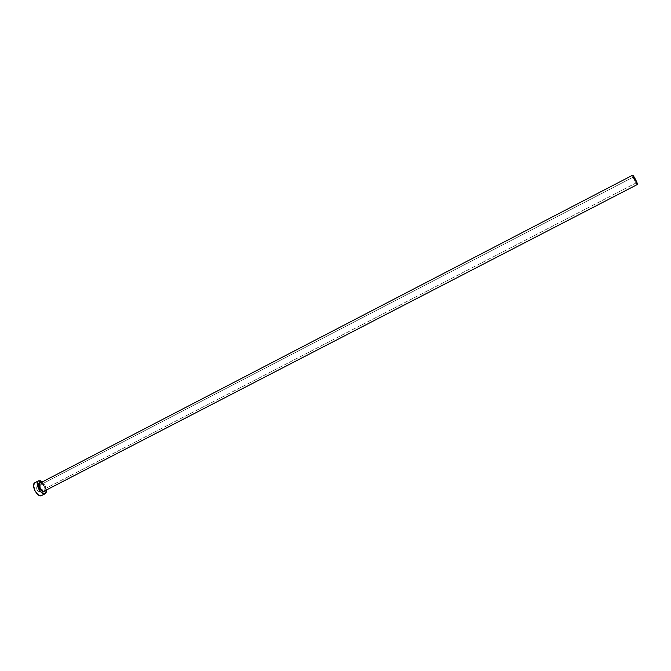 <?xml version="1.0" encoding="UTF-8"?>
<svg xmlns="http://www.w3.org/2000/svg" width="671" height="671" viewBox="0 0 671 671"><rect width="100%" height="100%" fill="white"/><g stroke="black" fill="none" stroke-linecap="round" stroke-linejoin="round"><path stroke-width="0.5" stroke-dasharray="3.35 2.52" d="M633.525 176.985L633.483 176.985C633.902 178.947 634.883 180.868 636.41 182.747L39.673 491.524C40.226 488.924 39.321 487.289 36.955 486.626L633.449 177.018L636.485 182.713L633.525 176.985L36.83 486.701L38.046 486.76L39.379 488.194L40.059 490.61L39.43 491.658L38.104 491.222L36.863 489.553L36.83 486.701C36.268 489.302 37.173 490.937 39.547 491.617L636.46 182.738C636.033 180.767 635.051 178.847 633.525 176.985M39.404 482.927C41.845 480.671 47.087 489.587 44.445 491.491M44.378 491.055L44.588 490.912C46.827 489.335 42.743 481.736 40.302 482.952M40.419 482.91C44.143 484.336 45.536 487.003 44.588 490.912L637.299 184.508L634.12 179.677L632.568 175.223M41.585 495.559L45.594 493.437L41.921 495.332L42.86 491.667C41.275 485.494 38.616 482.499 34.892 482.692L36.83 482.642L38.633 483.716L41.803 488.01L42.902 492.95L41.568 495.567M42.365 481.87L46.542 489.939L45.452 486.114L42.365 481.87M40.763 482.701L43.909 485.594L44.965 488.236L44.94 490.761M632.518 175.282C631.99 175.953 636.418 184.5 637.299 184.508L637.375 184.5M633.483 176.985L36.955 486.626M44.655 490.912C47.062 491.323 41.56 480.662 40.478 482.852M636.46 182.738L39.547 491.617"/><path stroke-width="1.01" d="M44.588 490.912L637.375 184.5C638.238 184.374 633.541 175.165 632.644 175.215L40 483.128L39.404 482.927L39.841 482.692L40.763 482.701M44.94 490.761L44.018 491.734L42.927 491.684L39.933 488.849L38.717 484.546L39.404 482.927L40 483.128C37.668 484.705 42.005 492.556 44.378 491.055L637.375 184.5L635.353 179.132L632.518 175.282M41.585 495.559L39.69 495.626L37.87 494.577L34.657 490.241L33.567 485.242L34.909 482.684L38.255 480.981L37.417 482.348L37.266 484.462L39.019 489.595L41.56 492.665L44.219 493.881L46.081 492.85L46.542 489.939L45.242 493.671C41.443 496.079 34.506 483.481 38.255 480.981L34.582 482.894C30.807 485.401 37.735 497.991 41.568 495.567L45.225 493.68M38.255 480.981L42.365 481.87L40.486 480.738L38.255 480.981M40.419 482.91L632.644 175.215L40.478 482.852M44.445 491.491C42.03 493.831 36.704 484.789 39.404 482.927M40 483.128C37.727 484.655 41.82 492.313 44.261 491.105M34.892 482.692L38.549 480.788"/></g></svg>
